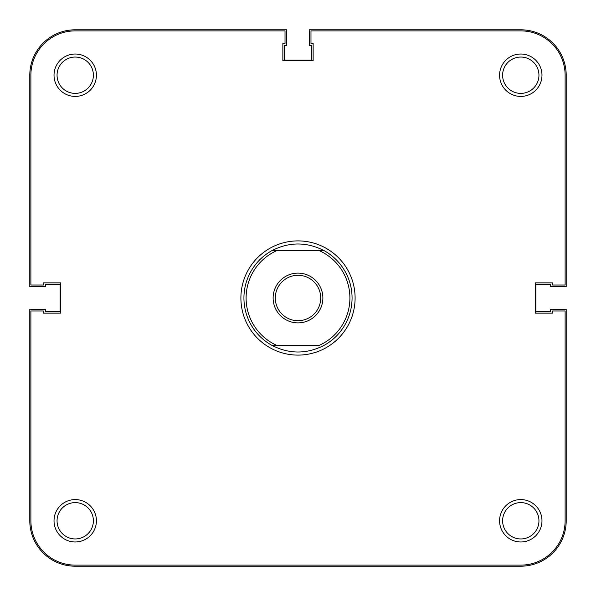 <?xml version="1.0" encoding="UTF-8"?>
<svg xmlns="http://www.w3.org/2000/svg" width="596" height="596" viewBox="0 0 596 596"><rect width="100%" height="100%" fill="white"/><g stroke="black" fill="none" stroke-linecap="round" stroke-linejoin="round"><path stroke-width="0.89" d="M566.2 520.777A45.423 45.423 0 0 1 520.777 566.2L75.223 566.2A45.423 45.423 0 0 1 29.8 520.777L29.8 309.25L45.37 309.25L45.37 311.626L60.084 311.626L60.084 284.374L45.37 284.374L45.37 286.75L29.8 286.75L29.8 75.223A45.423 45.423 0 0 1 75.223 29.8L286.75 29.8L286.75 45.37L284.374 45.37L284.374 60.084L311.626 60.084L311.626 45.37L309.25 45.37L309.25 29.8L520.777 29.8A45.423 45.423 0 0 1 566.2 75.223L566.2 286.75L550.63 286.75L550.63 284.374L535.916 284.374L535.916 311.626L550.63 311.626L550.63 309.25L566.2 309.25L566.2 520.777M499.582 520.777A21.195 21.195 0 0 1 520.777 499.582A21.195 21.195 0 0 1 541.973 520.777A21.195 21.195 0 0 1 520.777 541.973A21.195 21.195 0 0 1 499.582 520.777M538.948 520.777A18.171 18.171 0 0 0 520.777 502.614A18.171 18.171 0 0 0 502.614 520.777A18.171 18.171 0 0 0 520.777 538.948A18.171 18.171 0 0 0 538.948 520.777M54.027 520.777A21.195 21.195 0 0 1 75.223 499.582A21.195 21.195 0 0 1 96.418 520.777A21.195 21.195 0 0 1 75.223 541.973A21.195 21.195 0 0 1 54.027 520.777M93.386 520.777A18.171 18.171 0 0 0 75.223 502.614A18.171 18.171 0 0 0 57.052 520.777A18.171 18.171 0 0 0 75.223 538.948A18.171 18.171 0 0 0 93.386 520.777M499.582 75.223A21.195 21.195 0 0 1 520.777 54.027A21.195 21.195 0 0 1 541.973 75.223A21.195 21.195 0 0 1 520.777 96.418A21.195 21.195 0 0 1 499.582 75.223M538.948 75.223A18.171 18.171 0 0 0 520.777 57.052A18.171 18.171 0 0 0 502.614 75.223A18.171 18.171 0 0 0 520.777 93.386A18.171 18.171 0 0 0 538.948 75.223M54.027 75.223A21.195 21.195 0 0 1 75.223 54.027A21.195 21.195 0 0 1 96.418 75.223A21.195 21.195 0 0 1 75.223 96.418A21.195 21.195 0 0 1 54.027 75.223M93.386 75.223A18.171 18.171 0 0 0 75.223 57.052A18.171 18.171 0 0 0 57.052 75.223A18.171 18.171 0 0 0 75.223 93.386A18.171 18.171 0 0 0 93.386 75.223M240.896 298A57.104 57.104 0 0 1 298 240.896A57.104 57.104 0 0 1 355.104 298A57.104 57.104 0 0 1 298 355.104A57.104 57.104 0 0 1 240.896 298M565.12 285.022L565.12 75.223A44.342 44.342 0 0 0 520.777 30.88L310.978 30.88L310.978 43.426L313.138 43.426L313.138 60.732L282.862 60.732L282.862 43.426L285.022 43.426L285.022 30.88L75.223 30.88A44.342 44.342 0 0 0 30.88 75.223L30.88 285.022L43.426 285.022L43.426 282.862L60.732 282.862L60.732 313.138L43.426 313.138L43.426 310.978L30.88 310.978L30.88 520.777A44.342 44.342 0 0 0 75.223 565.12L520.777 565.12A44.342 44.342 0 0 0 565.12 520.777L565.12 310.978L552.574 310.978L552.574 313.138L535.268 313.138L535.268 282.862L552.574 282.862L552.574 285.022L565.12 285.022M273.124 298A24.876 24.876 0 0 1 298 273.124A24.876 24.876 0 0 1 322.876 298A24.876 24.876 0 0 1 298 322.876A24.876 24.876 0 0 1 273.124 298M320.708 298A22.708 22.708 0 0 0 298 275.292A22.708 22.708 0 0 0 275.292 298A22.708 22.708 0 0 0 298 320.708A22.708 22.708 0 0 0 320.708 298M277.252 345.583L318.748 345.583A51.912 51.912 0 0 0 318.748 250.417L323.68 250.417A54.072 54.072 0 0 1 323.68 345.583C306.56 354.158 289.44 354.158 272.32 345.583A54.072 54.072 0 0 1 272.32 250.417L277.252 250.417A51.912 51.912 0 0 0 277.252 345.583L272.32 345.583M323.68 250.417C306.56 241.842 289.44 241.842 272.32 250.417L318.748 250.417"/></g></svg>
